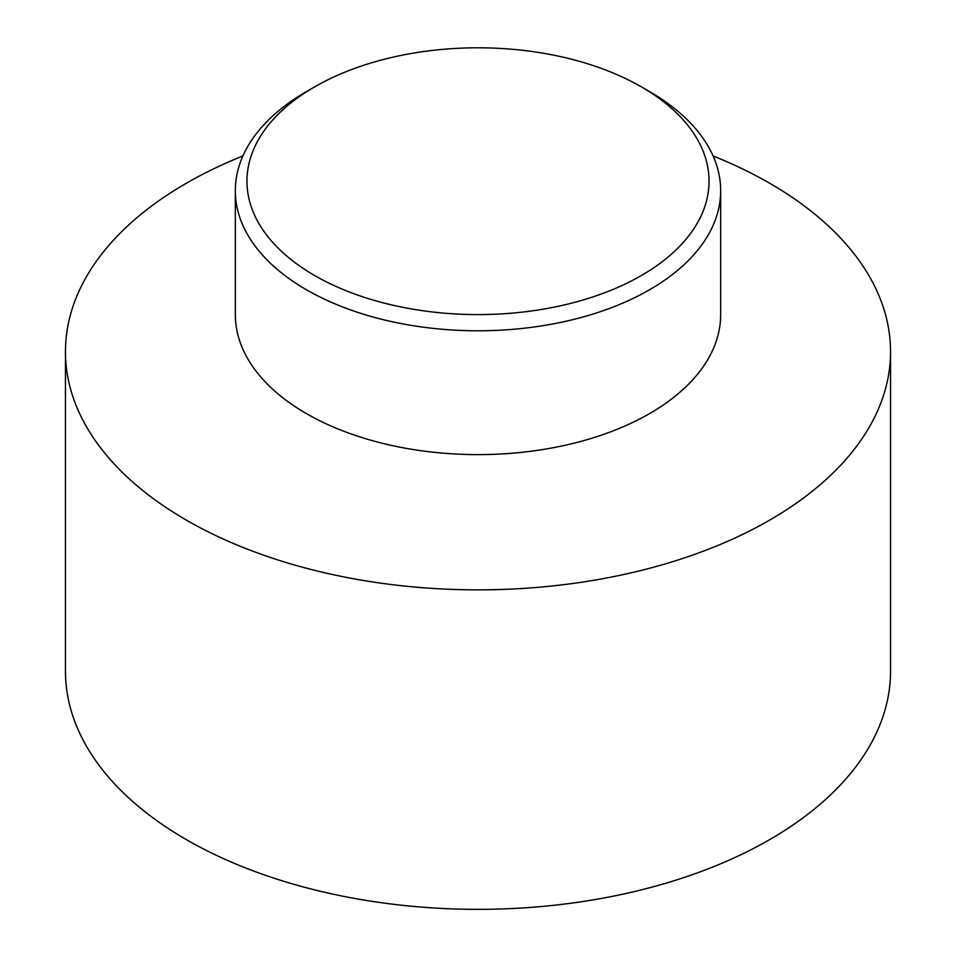 <?xml version="1.0" encoding="UTF-8"?>
<svg xmlns="http://www.w3.org/2000/svg" width="956" height="956" viewBox="0 0 956 956"><rect width="100%" height="100%" fill="white"/><g stroke="black" fill="none" stroke-linecap="round" stroke-linejoin="round"><path stroke-width="1.43" d="M314.62 86.877L306.41 91.621A242.669 140.102 0 0 0 235.331 190.686A242.669 140.102 0 0 0 306.41 289.752A242.669 140.102 0 0 0 570.863 320.117A242.669 140.102 0 0 0 720.669 190.686A242.669 140.102 0 0 0 649.59 91.621L641.38 86.877A231.041 133.398 180 0 1 641.368 275.519A231.041 133.398 180 0 1 314.632 275.519A231.041 133.398 180 0 1 314.62 86.877A231.041 133.398 180 0 1 641.38 86.877M242.896 155.971A412.538 238.175 0 0 0 65.462 351.689A412.538 238.175 0 0 0 186.289 520.1A412.538 238.175 0 0 0 635.871 571.736A412.538 238.175 0 0 0 890.538 351.689A412.538 238.175 0 0 0 713.104 155.971M235.331 190.686L235.331 314.524A242.669 140.102 0 0 0 306.41 413.59A242.669 140.102 0 0 0 570.863 443.954A242.669 140.102 0 0 0 720.669 314.524L720.669 190.686M65.462 351.689L65.462 671.172A412.538 238.175 0 0 0 186.289 839.583A412.538 238.175 0 0 0 635.871 891.219A412.538 238.175 0 0 0 890.538 671.172L890.538 351.689"/></g></svg>
